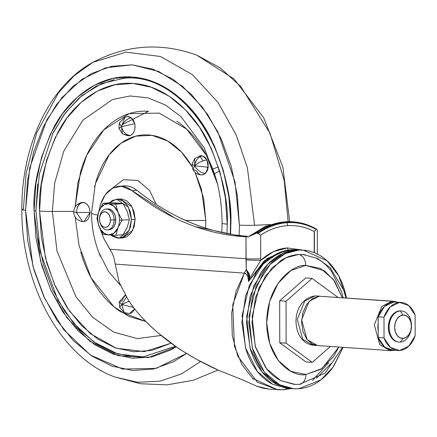 <?xml version="1.0" encoding="UTF-8"?>
<svg xmlns="http://www.w3.org/2000/svg" width="437" height="437" viewBox="0 0 437 437"><rect width="100%" height="100%" fill="white"/><g stroke="black" fill="none" stroke-linecap="round" stroke-linejoin="round"><path stroke-width="0.66" d="M117.804 203.101L110.512 202.73L103.192 203.238L99.052 210.896L96.927 218.38L99.095 226.475L103.247 234.401L108.54 234.909L113.981 233.205L117.979 227.748A15.617 10.876 -94 0 0 119.416 220.084A15.617 10.876 -94 0 0 117.952 212.224A15.617 10.876 86 0 1 119.416 220.084L122.098 220.133L117.952 212.224L115.778 204.117L103.192 203.238L110.512 202.73L123.103 203.609L127.271 211.574L129.423 219.625L127.276 227.153L123.158 234.767L115.832 235.275L117.979 227.748L122.098 220.133L117.93 212.163L113.931 206.204L108.485 203.746L104.317 204.642L100.789 207.772L98.434 212.666L97.615 218.571L98.451 224.591L100.827 229.807L104.367 233.429L108.54 234.909L115.832 235.275L123.158 234.767L127.276 227.153L129.423 219.625L122.098 220.133L129.423 219.625L127.271 211.574L123.103 203.609L115.778 204.117L123.103 203.609L117.804 203.101L113.636 203.997M109.086 229.725A10.412 7.249 -94 0 0 115.783 219.833L114.106 219.948A10.412 7.249 86 0 1 107.409 229.84A10.412 7.249 86 0 1 100.062 222.701M110.424 219.953A7.811 5.435 86 0 1 106.24 227.24A7.811 5.435 86 0 1 100.106 222.723A7.811 5.435 86 0 1 99.521 219.194L99.942 222.204L101.127 224.815L102.897 226.628L104.984 227.366L107.07 226.918L108.835 225.35L110.015 222.903L110.424 219.953L110.004 216.943L108.818 214.332L107.043 212.524L104.956 211.781L102.875 212.229L101.111 213.797L99.931 216.244L99.521 219.194A7.811 5.435 86 0 1 99.647 217.517A7.811 5.435 86 0 1 105.552 211.869A7.811 5.435 86 0 1 110.424 219.953L114.106 219.948L110.424 219.953M100.346 223.64A10.412 7.249 -94 0 0 108.523 229.671A10.412 7.249 -94 0 0 114.106 219.948A10.412 7.249 -94 0 0 107.611 209.176A10.412 7.249 -94 0 0 99.74 216.697M131.461 219.625L129.062 230.539L119.186 238.154L111.036 235.062L112.653 236.308L117.87 238.154L123.081 237.034L127.495 233.123L130.439 227.011L131.461 219.625L135.131 219.374L131.461 219.625L130.412 212.103L127.446 205.581L123.016 201.047L117.799 199.206L112.588 200.326L109.354 202.812L116.482 199.206L128.385 207.127L131.461 219.625M119.186 238.154L122.857 237.903L132.733 230.283L135.131 219.374L134.11 226.754L131.166 232.866L126.752 236.783L122.682 237.914M119.94 198.966L121.475 198.95L126.692 200.796L131.116 205.324L134.083 211.847L135.131 219.374L132.056 206.876L120.153 198.95L116.482 199.206M96.927 218.38L99.095 226.475L103.247 234.401L108.54 234.909A15.617 10.876 86 0 1 97.615 218.571A15.617 10.876 86 0 1 108.485 203.746L103.192 203.238L102.225 204.778M99.614 217.724A10.412 7.249 86 0 1 106.267 209.05A10.412 7.249 86 0 1 114.106 219.948L115.783 219.833A10.412 7.249 -94 0 0 107.944 208.93M107.677 208.946L111.277 209.924L113.642 212.338L115.221 215.818L115.783 219.833L115.237 223.771L113.664 227.027L111.309 229.119L109.141 229.72M115.832 235.275L117.957 227.803A15.617 10.876 86 0 1 108.54 234.909L115.832 235.275M122.098 220.133L119.416 220.084A15.617 10.876 86 0 1 117.979 227.748L122.098 220.133M117.93 212.163L115.778 204.117L108.485 203.746A15.617 10.876 86 0 1 117.93 212.163M302.639 250.101L287.459 247.926L288.24 250.352L287.459 247.926L302.633 250.101M248.626 280.576L248.473 281.494L264.429 260.594L285.077 250.712L267.073 258.513L248.473 281.494L249.74 278.429L260.709 260.408C269.165 252.717 278.079 248.555 287.459 247.926L273.546 251.597L260.709 260.408L260.681 235.177A94.905 67.806 -86 0 1 287.42 225.678A9.193 6.402 -94 0 0 287.076 222.701A97.866 69.925 94 0 0 258.076 233.473L260.681 235.177C269.214 229.491 278.129 226.322 287.42 225.678C296.712 225.033 305.638 226.961 314.187 231.463L314.208 252.63L314.187 231.463L316.421 229.152A98.374 70.286 94 0 0 286.901 222.182A98.374 70.286 94 0 0 257.415 233.249L258.076 233.473A97.866 69.925 -86 0 1 287.076 222.701A2.404 1.672 -94 0 0 286.901 222.182A2.404 1.672 86 0 1 287.076 222.701A97.866 69.925 -86 0 1 316.104 229.441A97.866 69.925 94 0 0 287.076 222.701A9.193 6.402 86 0 1 287.42 225.678A94.905 67.806 -86 0 1 314.187 231.463L316.421 229.152L317.3 230.02L316.574 229.168M317.333 230.485L317.306 230.048M195.137 226.601L242.371 236.575L245.96 236.827L246.015 258.742A10.412 0.732 -0.1 0 0 260.736 258.72L260.681 235.177L258.076 233.473L257.054 233.303A98.489 70.368 -86 0 1 286.798 222.062A5.654 3.938 -94 0 0 285.607 221.778A98.691 70.51 94 0 0 253.946 234.418L248.97 236.499L249.822 235.805L265.751 226.202L281.417 222.236M345.962 297.958L343.624 289.955L330.072 267.575L317.552 258.442L303.065 254.531L298.438 254.531A10.412 7.249 86 0 1 305.725 265.423L324.483 270.782L334.545 281.013L342.28 297.701L333.431 279.472L320.709 268.531L305.725 265.423L290.747 270.612L278.069 283.318L269.618 301.596L266.674 322.675L269.689 343.335L278.205 360.438L290.927 371.374L305.911 374.487A10.412 7.249 86 0 1 299.432 384.363A10.412 7.249 86 0 1 298.662 384.363M338.85 347.038L321.987 368.549L305.911 374.487L320.884 369.292L333.568 356.592L338.855 347.038M312.428 380.512L328.646 362.759M299.755 250.084L298.722 249.926M299.553 249.909L291.495 249.696L295.893 250.002L291.495 249.696L278.298 253.099L263.2 263.997L249.325 285.317L242.103 315.847L245.43 347.672L257.431 371.532L272.628 384.249L286.798 388.236L289.78 388.444M298.427 250.15L303.371 250.15L327.078 260.785L338.664 275.813L346.536 297.996L344.46 289.736C341.925 281.423 338.314 274.179 333.639 268.007C328.963 261.829 323.577 257.196 317.475 254.105C311.373 251.013 305.026 249.691 298.427 250.15C291.834 250.609 285.492 252.81 279.401 256.748C273.316 260.687 267.941 266.067 263.293 272.89L252.548 296.122L248.806 322.905L252.641 349.158C255.175 357.471 258.786 364.72 263.462 370.893C268.138 377.065 273.524 381.698 279.625 384.789C285.727 387.887 292.074 389.203 298.673 388.744C305.266 388.285 311.608 386.089 317.699 382.146C323.784 378.207 329.159 372.827 333.813 366.004L343.105 347.333L333.043 367.107L320.911 379.879L298.673 388.744L293.73 388.744L279.549 384.757L264.347 372.034L252.34 348.163L249.019 316.328L256.246 285.787L270.121 264.456L285.23 253.558L298.427 250.15L296.078 249.986L298.427 250.15M302.715 250.106L296.078 249.986L282.876 253.394L267.766 264.292L253.892 285.623L246.665 316.169L249.991 348.005L261.998 371.871L277.2 384.593L291.381 388.58L292.932 388.69M287.486 388.094A13.017 9.062 86 0 1 283.618 389.738A13.017 9.062 86 0 1 282.657 389.744L277.566 389.744L252.903 378.573L241.994 364.72L234.412 346.131L232.73 304.731L244.409 273.109L115.226 264.123L119.022 281.991L128.32 300.028C134.525 309.975 144.39 320.9 157.921 332.792L176.406 346.88C178.848 348.781 185.665 352.981 196.863 359.476C205.827 364.338 213.114 367.97 218.724 370.379L241.951 379.6L256.568 386.128L262.883 388.16L269.066 389.154A71.581 51.145 94 0 0 269.279 389.17L283.537 389.744L291.037 388.564M123.731 185.911L127.096 185.96L130.21 186.632L133.252 187.899L136.868 190.286C171.539 218.008 208.323 233.325 247.216 236.237L242.371 236.575C203.478 233.664 166.694 218.347 132.023 190.619L121.47 186.222L112.68 188.112L105.241 194.716L100.286 205.024L98.997 211.027C101.739 196.142 108.491 187.877 119.257 186.222L123.032 186.408L126.135 187.233L129.15 188.642L132.023 190.619L136.868 190.286L133.995 188.309L130.98 186.894L127.877 186.075L124.108 185.883M314.4 252.706L314.378 232.304M269.066 389.154L256.568 386.128L241.951 379.6L218.724 370.379L196.863 359.476C182.169 351.31 169.19 342.417 157.921 332.792C145.275 321.922 135.404 311.002 128.32 300.028L119.022 281.991L113.718 257.005L112.101 253.176L103.979 238.93L99.838 228.229L103.979 238.93L109.998 249.281L246.015 258.742L109.998 249.281L110.78 250.63M141.069 193.596L136.868 190.286L132.023 190.619L174.696 217.987M179.541 217.648L190.461 222.586L199.988 226.262M247.216 236.237L242.371 236.575L248.609 236.947M253.493 379.103L252.635 378.857M290.075 388.477L282.657 389.744M248.516 236.952L248.97 236.499L248.516 236.952L245.96 236.827L246.266 269.405L248.795 273.136L249.658 275.621L249.74 278.429L248.473 281.494C248.172 276.337 246.818 273.54 244.409 273.109L246.266 269.405L248.287 273.218L248.97 275.594L248.473 281.494C248.516 277.091 247.162 274.294 244.409 273.109L236.1 291.151L231.654 313.001L232.293 335.818L237.832 356.248L257.366 382.217L277.566 389.744M283.618 389.738A13.017 9.062 -94 0 0 287.262 388.274M295.456 384.44L280.822 380.665C275.108 377.765 270.061 373.427 265.68 367.643L255.541 347.284L251.947 322.686L255.454 297.597L265.516 275.834L280.614 260.709C286.317 257.022 292.255 254.957 298.438 254.531L305.326 254.755M316.279 258.234C321.993 261.129 327.04 265.472 331.421 271.257L341.559 291.616L343.176 297.766M331.585 363.065L316.486 378.185M292.036 388.63L277.276 384.631C271.175 381.534 265.783 376.902 261.108 370.729C256.432 364.556 252.826 357.308 250.286 348.994L246.452 322.741L250.193 295.958L260.938 272.726C265.592 265.904 270.962 260.523 277.053 256.585C283.138 252.646 289.48 250.445 296.078 249.986L301.814 250.04M299.432 384.363A10.412 7.249 -94 0 0 305.911 374.487C294.467 377.47 267.275 363 266.674 322.675C267.138 282.275 294.27 264.024 305.725 265.423A10.412 7.249 -94 0 0 298.438 254.531L286.071 257.721L271.918 267.93L258.917 287.917L252.149 316.53L255.263 346.35L266.51 368.713L280.751 380.627L294.035 384.369L299.367 384.369L325.079 373.132L342.532 347.295M287.453 388.28L272.699 384.287C266.603 381.195 261.217 376.563 256.541 370.39C251.87 364.218 248.26 356.98 245.725 348.666L241.89 322.419L245.632 295.647L256.372 272.426C261.026 265.609 266.39 260.228 272.475 256.29C278.566 252.351 284.902 250.155 291.495 249.696L297.231 249.751M246.266 269.405L248.986 278.243L249.74 278.429L260.709 260.408A10.412 0.339 -177.9 0 1 245.998 259.868A10.412 0.339 2.1 0 0 260.709 260.408A31.235 22.32 94 0 0 260.736 258.72A10.412 0.732 179.9 0 1 246.015 258.742A20.823 14.88 -86 0 1 245.998 259.868L246.266 269.405L244.409 273.109L115.226 264.123L113.718 257.005M290.168 221.663A98.691 70.51 94 0 0 285.607 221.778A5.654 3.938 86 0 1 286.798 222.062A98.489 70.368 -86 0 1 313.416 227.469M316.568 229.163L313.427 227.475C305.982 223.782 298.22 221.843 290.146 221.663L275.671 223.438L253.875 234.456L248.97 236.499L265.133 226.464L281.412 222.242M313.345 227.437A98.489 70.368 94 0 0 286.798 222.062A98.489 70.368 94 0 0 257.054 233.303L257.415 233.249A98.374 70.286 -86 0 1 286.901 222.182A98.374 70.286 -86 0 1 316.421 229.152M283.039 222.018A98.686 70.504 94 0 0 253.875 234.456L253.946 234.418A98.691 70.51 -86 0 1 285.607 221.778M248.986 278.243L249.74 278.429L248.751 273.054L247.954 271.738M400.265 310.947A15.617 11.16 -86 0 1 411.479 325.751A15.617 11.16 -86 0 1 400.319 342.105A15.617 11.16 94 0 0 411.479 325.751A15.617 11.16 94 0 0 400.265 310.947L402.996 315.028A11.712 8.369 -86 0 1 411.408 326.133A11.712 8.369 -86 0 1 403.04 338.402L400.319 342.105L403.04 338.402L399.828 337.735L397.102 335.392L395.277 331.727L394.633 327.297L395.261 322.779L397.075 318.863L399.789 316.142L402.996 315.028L406.208 315.694L408.934 318.038L410.764 321.703L411.408 326.133L410.775 330.651L408.966 334.567L406.246 337.288L403.04 338.402A11.712 8.369 -86 0 1 394.633 327.297A11.712 8.369 -86 0 1 402.996 315.028L400.265 310.947A15.617 11.16 94 0 0 389.11 327.302A15.617 11.16 94 0 0 400.319 342.105A15.617 11.16 -86 0 1 389.11 327.302A15.617 11.16 -86 0 1 400.265 310.947L399.538 310.893L400.265 310.947M395.9 302.082L393.71 302.049L384.516 306.397L378.169 316.814L383.986 317.224A24.079 17.201 -86 0 1 401.057 302.442A24.079 17.201 -86 0 1 415.112 315.061L415.15 335.731A24.079 17.201 -86 0 1 399.609 350.496L408.808 346.148L415.15 335.731L415.112 315.061L408.737 305.523L399.527 302.453L390.328 306.801L383.986 317.224L384.019 337.888L390.399 347.426L399.609 350.496A24.079 17.201 -86 0 1 397.828 350.49A24.079 17.201 -86 0 1 384.019 337.888L378.207 337.484A24.079 17.201 94 0 0 392.011 350.086M314.858 295.942L319.043 296.231L314.858 295.942L304.791 301.027L297.286 319.474L302.737 339.287L313.187 345.23L302.737 339.287L297.286 319.474L304.791 301.027L314.858 295.942A3.906 2.72 -94 0 0 314.569 295.942A3.906 2.72 86 0 1 314.858 295.942M397.817 302.218L393.65 301.273L319.218 296.22L393.65 301.273L397.626 302.202M394.283 350.245L391.978 350.611A2.606 1.814 -94 0 0 392.169 350.611A2.606 1.814 86 0 1 391.978 350.611L390.219 350.611L391.978 350.611M393.076 350.157A2.606 1.814 86 0 1 392.169 350.611A2.606 1.814 -94 0 0 393.076 350.157M393.65 301.273L391.891 301.273A2.606 1.814 86 0 1 393.163 302.098A2.606 1.814 -94 0 0 391.891 301.273L381.818 306.37L374.301 324.833L379.758 344.662L390.219 350.611L379.758 344.662L374.301 324.833L381.818 306.37L391.891 301.273L319.218 296.22L309.139 301.312L301.628 319.78L307.085 339.609L317.546 345.558L390.219 350.611L394.48 350.256M378.18 323.025A22.123 15.808 94 0 0 378.196 331.279L378.18 323.025L378.196 331.279A22.123 15.808 -86 0 1 378.18 323.025L378.169 316.814L378.18 323.025M322.752 296.466L319.218 296.22L312.444 298.569L306.708 304.316L302.885 312.586L301.552 322.118L302.917 331.464L306.769 339.199L312.526 344.148L317.781 345.574M314.946 345.23L313.187 345.23C290.938 342.613 289.179 300.607 314.596 295.942L320.152 296.188M398.631 342.067L395.31 341.166L391.678 338.041L389.247 333.152L388.384 327.253L389.225 321.228L391.639 316.006L395.261 312.379L399.538 310.893L401.04 310.931M395.239 302.038A24.079 17.201 94 0 0 378.169 316.814L383.986 317.224L384.019 337.888L378.207 337.484L378.196 331.279L378.207 337.484L384.587 347.022L392.415 350.113M399.538 310.893A15.617 11.16 94 0 0 388.586 324.238A15.617 11.16 94 0 0 395.365 341.193M305.747 277.976L279.685 300.776L279.756 342.755L305.889 361.934L312.247 362.371L330.443 346.454L312.247 362.371L305.889 361.934L279.756 342.755L286.115 343.198L312.247 362.371L286.115 343.198L286.044 301.219L286.115 343.198L279.756 342.755L279.685 300.776L286.044 301.219L312.105 278.418L286.044 301.219L279.685 300.776L305.747 277.976L312.105 278.418L337.976 297.4L312.105 278.418L305.747 277.976M127.85 135.765L122.36 133.755L129.03 135.831L130.455 135.503C134.175 133.389 135.607 129.456 134.749 123.698L131.4 117.875C127.047 118.695 123.737 121.633 121.464 126.703L134.749 123.698L121.464 126.703L122.36 133.755L121.464 126.703L118.968 128.341L121.464 126.703L124.824 117.263L126.266 116.941M127.511 116.63L128.871 116.679L131.4 117.875L133.46 120.339L134.749 123.698L135.066 127.44L134.356 131.002L132.739 133.831L130.455 135.503C126.162 135.202 123.163 132.269 121.464 126.703C123.737 121.633 127.047 118.695 131.4 117.875L127.691 116.613L124.824 117.263L121.464 126.703C123.163 132.269 126.162 135.202 130.455 135.503L128.855 135.841M213.234 168.977L218.353 166.808M219.587 170.823L214.747 173.691M200.512 174.685L198.048 173.216L196.12 170.534L192.908 169.523C194.918 173.183 198.021 174.964 202.216 174.876L205.51 173.314L208.187 167.234L194.651 165.749C197.48 170.572 201.102 173.09 205.51 173.314C201.102 173.09 197.48 170.572 194.651 165.749L191.974 164.214L194.651 165.749L194.842 158.352L194.651 165.749C198.36 162.537 202.473 160.625 206.974 159.997L202.582 155.851C198.354 156.741 195.71 160.035 194.651 165.749L208.187 167.234L206.974 159.997C202.473 160.625 198.36 162.537 194.651 165.749L192.908 169.523L194.651 165.749C195.71 160.035 198.354 156.741 202.582 155.851L205.046 157.32L206.974 159.997L208.078 163.482L208.187 167.234L207.285 170.687L205.51 173.314L203.134 174.718L202.036 174.887M126.61 313.029L129.215 313.651L131.739 312.81L133.793 310.631L134.656 308.861L129.341 313.64L124.135 312.531L119.58 307.211L119.285 301.885L121.776 304.513L124.135 312.531L121.776 304.513L129.112 301.23L121.776 304.513L126.386 296.958L121.776 304.513L119.58 307.211L121.776 304.513L119.285 301.885L122.273 300.623L123.551 297.439L125.605 295.259M121.776 304.513L133.585 307.473L121.776 304.513M82.653 221.592L83.991 221.592L90.044 212.453L76.426 212.464L82.653 221.592L76.426 212.464C76.852 206.641 79.146 203.276 83.303 202.375L82.653 202.375C77.136 203.26 74.148 206.472 73.689 212L76.426 212.464L90.044 212.453C89.607 206.63 87.362 203.271 83.303 202.375C79.146 203.276 76.852 206.641 76.426 212.464L73.689 212C74.164 217.511 77.152 220.707 82.653 221.592L82.664 221.592M122.36 133.755L118.968 128.341L119.312 122.928L121.464 126.703L119.312 122.928L124.824 117.263M174.314 93.485L173.287 93.414M122.469 124.55L148.487 111.277M211.808 140.583L212.169 141.075M270.448 224.481A78.092 5.424 179.9 0 1 254.574 225.252A13.017 0.907 179.9 0 1 239.383 225.099L239.154 235.483L239.383 225.099L237.275 195.148L231.14 166.055L221.215 138.95L207.875 114.865L191.641 94.736L173.134 79.326L153.059 69.237L132.198 64.851L111.342 66.337L91.3 73.635L72.842 86.471L56.673 104.35L43.416 126.583L33.583 152.311L27.547 180.557L25.543 210.224A13.017 0.907 179.9 0 1 21.85 209.607A13.017 0.907 179.9 0 1 23.401 209.17L26.111 173.407L36.615 133.034L58.389 92.923L74.153 75.727L92.977 62.316L125.905 52.14L160.532 56.504L192.367 74.607L218.036 102.477L236.22 135.011L247.408 167.884L254.574 225.252L247.408 167.884L236.22 135.011L218.036 102.477L192.367 74.607L160.532 56.504L125.905 52.14L92.977 62.316C49.299 85.625 21.309 145.898 21.85 209.602A13.017 0.907 -0.1 0 0 25.543 210.224L27.651 240.181L33.786 269.274L43.711 296.379L57.05 320.458L73.285 340.592L91.792 355.997L111.867 366.091L132.728 370.478L153.584 368.992L173.626 361.689L186.523 353.446L156.238 368.369L122.606 369.085L90.415 355.068L63.797 329.766L44.732 298.58L32.993 266.433L25.543 210.224L29.749 167.737L46.77 120.028L61.961 97.642L81.916 79.326L105.885 67.724L132.198 64.851L158.522 71.384L182.54 86.329L202.566 107.42L217.839 131.925L235.03 182.016L239.383 225.099A13.017 0.907 -0.1 0 0 254.574 225.252A78.092 5.424 -0.1 0 0 270.437 224.481M200.572 361.497L181.377 373.979L159.947 381.184L137.344 382.249L114.838 376.978C60.415 357.379 21.222 284.083 21.85 209.602M230.255 234.205L230.474 224.443L230.845 224.509L230.627 234.265L230.845 224.509C232.118 200.157 225.508 171.577 211.022 138.769C195.874 107.524 165.612 78.818 132.22 77.049C98.817 74.17 68.653 98.675 53.609 127.823C39.237 158.62 32.726 186.288 34.081 210.82L40.494 260.873L50.55 289.54L66.888 317.683L89.853 341.27L118.045 355.685L148.203 357.597L176.242 346.776L170.337 350.19L151.896 356.909L132.711 358.274L113.511 354.238L95.042 344.951L78.01 330.776L63.07 312.253L50.796 290.092L41.662 265.15L36.02 238.383L34.081 210.82L35.921 210.82L34.081 210.82L35.921 183.518L41.477 157.533L50.523 133.853L62.72 113.396L77.6 96.948L94.589 85.139L113.03 78.42L132.22 77.049L151.415 81.091L169.884 90.372L186.916 104.552L201.856 123.076L214.13 145.231L223.263 170.179L228.906 196.945L230.845 224.509L230.474 224.443L230.867 224.378M175.466 346.241L143.074 356.914L117.651 353.915L93.791 341.985L73.531 323.151L57.919 300.23L40.33 252.215L35.921 210.82L39.346 174.123L53.09 132.777L65.353 112.883L81.593 95.818L101.411 83.675L123.72 78.283C178.285 72.007 231.998 144.887 230.474 224.443M171.129 343.171L151.934 350.436L133.629 351.741L115.313 347.89L97.697 339.03L81.446 325.505L67.194 307.834L55.488 286.694L46.775 262.899L41.389 237.367L39.543 211.071L41.296 185.026L46.595 160.232L55.226 137.644L66.866 118.132L81.058 102.438L97.26 91.169L114.855 84.762L133.159 83.456L151.475 87.307L169.097 96.167L185.343 109.692L199.594 127.364L211.3 148.504L220.019 172.298L225.399 197.83L227.251 224.126A18.223 1.267 179.9 0 1 222.078 223.252A18.223 1.267 -0.1 0 0 227.251 224.126L227.032 233.62L227.251 224.126C228.464 200.9 222.16 173.636 208.34 142.336C193.886 112.528 165.022 85.144 133.159 83.456C101.302 80.708 72.52 104.088 58.17 131.892C44.459 161.275 38.248 187.67 39.543 211.071A18.223 1.267 -0.1 0 0 52.353 211.432L73.706 211.415L52.353 211.432L57.007 251.067L75.885 296.668L92.524 317.158L113.604 332.087L137.355 338.615L161.106 335.452L137.355 338.615L113.604 332.087L92.524 317.158L75.885 296.668L57.007 251.067L52.353 211.432A18.223 1.267 179.9 0 1 39.543 211.071L45.382 257.748L54.505 284.492L69.341 310.947L90.273 333.578L116.209 348.202L144.385 351.605L171.129 343.165M222.078 223.236L221.843 232.555L222.078 223.236M52.353 211.432L54.685 183.076L63.84 151.038L82.877 120.213L112.484 99.516L130.035 95.971L148.061 97.844L165.361 104.984L180.902 116.553L204.281 147.925L217.063 182.087L204.281 147.925L180.902 116.553L165.361 104.984L148.061 97.844L130.035 95.971L112.484 99.516L82.877 120.213L63.84 151.038L54.685 183.076L52.353 211.432M217.544 184.092L206.428 155.364L186.659 129.101L159.183 113.123L129.232 113.62L103.733 129.931L86.695 155.277L77.933 182.376L75.142 206.898L80.621 171.523C84.336 158.888 89.634 147.875 96.522 138.485C103.411 129.095 111.364 122.043 120.377 117.329C129.39 112.615 138.78 110.599 148.542 111.282M205.565 228.147L205.805 220.505A83.434 5.796 179.9 0 1 185.425 220.401A83.434 5.796 -0.1 0 0 205.805 220.505L205.57 228.152M100.406 256.41C94.539 242.513 91.584 227.999 91.535 212.868A83.434 5.796 -0.1 0 0 97.653 215.037A83.434 5.796 179.9 0 1 91.535 212.874A83.434 5.796 179.9 0 1 91.65 212.562M80.763 252.078C84.521 265.237 89.864 276.987 96.785 287.338C103.706 297.69 111.686 305.845 120.716 311.816L145.756 321.474L129.084 316.525L113.893 306.708L91.076 277.801L79.086 245.67L75.202 217.167M216.697 180.989C212.934 167.83 207.597 156.08 200.67 145.729C193.749 135.383 185.774 127.222 176.739 121.251M197.584 157.222L199.96 155.818M200.73 155.67L202.582 155.851L200.878 155.659L194.836 158.358L191.974 164.214L192.908 169.523M120.306 285.208L108.469 271.41L98.718 252.204M94.55 186.878L95.943 181.65C98.822 171.856 102.93 163.318 108.267 156.042C113.604 148.766 119.771 143.303 126.752 139.649C133.738 135.994 141.014 134.432 148.585 134.957C156.156 135.481 163.438 138.059 170.441 142.686C177.438 147.313 183.622 153.638 188.986 161.657L191.996 166.486L181.47 152.114L167.781 141.036L151.95 135.333L135.732 136.158L121.016 143.199L109.168 154.845L95.359 183.72L91.535 212.868M195.17 172.484L201.408 188.986L205.805 220.505L203.642 198.3L195.148 172.462M82.5 202.386L85.876 203.287L88.061 205.521L89.525 208.739L90.044 212.453L89.536 216.091L88.088 219.106L85.909 221.04L83.336 221.592M77.103 207.875L78.556 204.86L80.736 202.926M156.173 204.341L149.656 190.565L137.786 180.426L123.387 179.716L111.806 188.598L123.387 179.716L137.786 180.426L149.656 190.565L156.173 204.341M37.844 238.127L43.432 264.647L52.484 289.36L64.643 311.313L79.447 329.667L96.32 343.711L114.62 352.916L133.64 356.914M225.077 176.985L224.984 176.619M223.356 170.55L214.305 145.838L202.145 123.884M114.139 79.638L95.867 86.297L79.042 97.997L64.299 114.297L52.216 134.563M37.746 183.769L35.921 210.82M225.066 176.958L225.175 177.389M288.12 221.663L284.252 180.645L269.968 133.132L240.814 86.586L220.303 67.959L196.694 55.111L220.303 67.959L240.814 86.586L269.968 133.132L284.252 180.645L288.12 221.663M200.141 156.593L203.156 160.821M207.056 167.284L207.903 168.868M107.557 229.829L109.234 229.715M99.844 221.838L99.997 222.46M99.581 218.041L99.647 217.402M106.115 209.055L107.792 208.941M124.092 185.889L119.246 186.222M317.355 254.487L317.333 230.386M401.379 310.947L400.653 310.893M392.082 350.092L397.894 350.496M316.678 345.47L313.187 345.23M401.237 302.453L395.425 302.049M399.21 342.105L398.484 342.056M125.25 295.03L119.285 301.885M218.019 370.063L193.4 380.201L167.202 384.855L140.616 383.741L114.865 376.989M217.063 182.087C220.368 195.497 222.04 209.219 222.078 223.252L221.843 232.555M289.676 221.657L282.87 167.125L263.73 117.793L234.09 78.988L196.694 55.111C161.062 42.285 126.49 44.689 92.977 62.316"/></g></svg>
